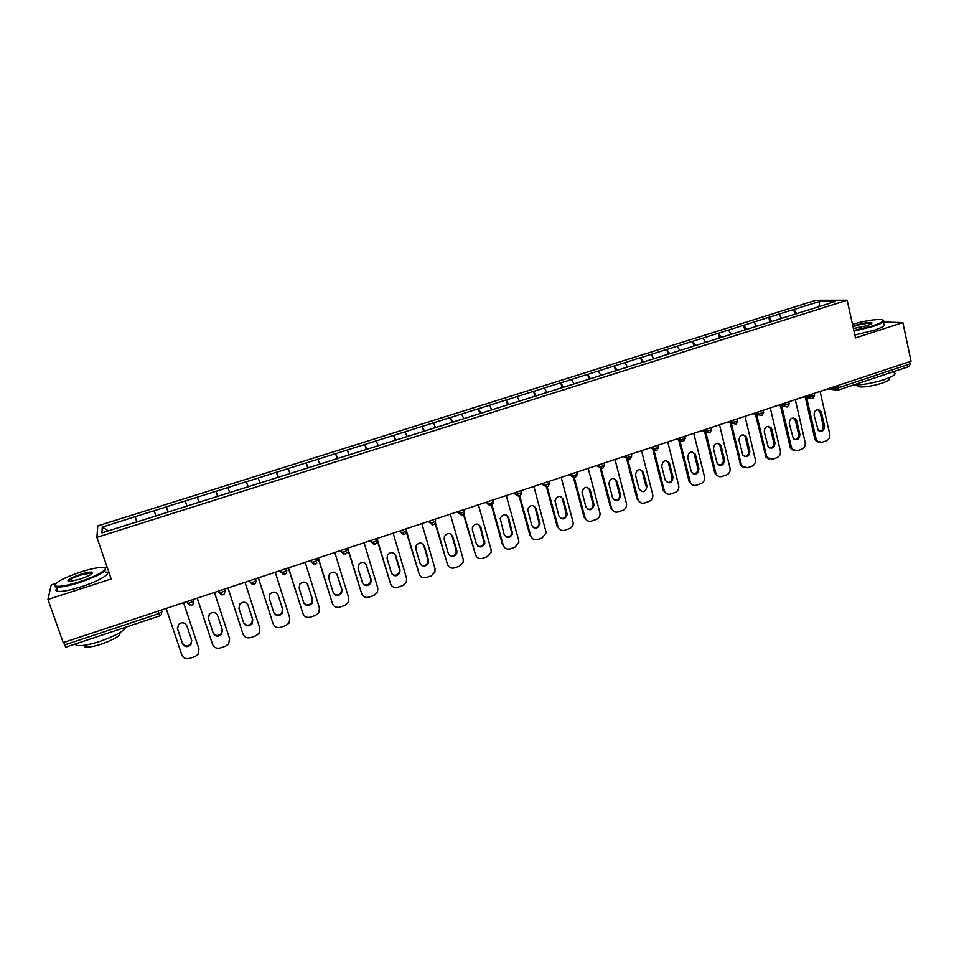 <?xml version="1.0" encoding="UTF-8"?>
<svg xmlns="http://www.w3.org/2000/svg" width="959" height="959" viewBox="0 0 959 959"><rect width="100%" height="100%" fill="white"/><g stroke="black" fill="none" stroke-linecap="round" stroke-linejoin="round"><path stroke-width="1.44" d="M107.06 566.949L104.567 567.752M55.91 583.396L51.247 584.894L47.95 599.447L63.234 642.614L911.05 361.219L902.863 322.584L883.119 322.068M815.809 300.287L97.794 525.868L96.895 537.34L847.181 300.203L815.809 300.287M135.687 522.331L167.741 512.214M135.675 522.235L101.93 532.892L102.265 527.114L135.159 516.673L136.933 521.948M155.838 515.882L154.219 510.679L135.159 516.673M154.231 510.763L166.387 506.843L168.125 512.094M186.981 506.148L185.243 500.922L166.387 506.843M185.279 501.006L215.955 491.26L217.633 496.474M217.765 496.426L215.955 491.26M215.991 491.332L246.331 481.694L247.985 486.896M248.237 486.812L246.331 481.694M246.391 481.778L276.408 472.236L278.026 477.414M278.386 477.294L276.408 472.236M276.468 472.308L306.161 462.873L307.755 468.028M308.223 467.884L306.161 462.873M306.245 462.945L335.614 453.607L337.172 458.75M337.76 458.558L335.614 453.607M335.71 453.667L364.768 444.437L366.29 449.555M366.985 449.339L364.768 444.437M364.876 444.497L393.622 435.362L395.12 440.457M395.911 440.205L393.622 435.362M393.741 435.41L422.188 426.371L423.65 431.454M424.549 431.178L422.188 426.371M422.308 426.419L450.454 417.477L451.893 422.547M452.888 422.224L450.454 417.477M450.598 417.525L478.457 408.666L479.86 413.713M480.95 413.365L478.457 408.666M478.601 408.714L506.16 399.951L507.539 404.974M508.738 404.602L506.16 399.951M506.316 399.987L533.6 391.32L534.954 396.331M536.237 395.923L533.6 391.32M533.767 391.356L560.775 382.773L562.094 387.76M563.472 387.328L560.775 382.773M560.943 382.809L587.675 374.31L588.97 379.284M590.432 378.817L587.675 374.31M587.855 374.334L614.311 365.93L615.582 370.881M617.14 370.39L614.311 365.93M614.503 365.954L640.684 357.635L641.931 362.562M643.573 362.046L640.684 357.635M640.888 357.647L666.805 349.412L668.027 354.327M669.754 353.787L666.805 349.412M667.02 349.436L692.674 341.272L693.872 346.175M695.683 345.6L692.674 341.272M692.901 341.284L718.303 333.217L719.478 338.095M721.372 337.496L718.303 333.217M718.531 333.229L743.681 325.233L744.831 330.088M746.797 329.476L743.681 325.233M743.92 325.233L768.818 317.321L769.945 322.164M771.995 321.517L768.818 317.321M769.07 317.321L793.716 309.481L794.819 314.312M796.953 313.641L793.716 309.481M793.98 309.493L819.669 301.402L835.505 301.39L809.288 309.757M187.053 506.028L809.312 309.649M187.077 506.112L167.705 512.13M168.065 512.118L166.41 506.939M199.028 502.252L197.326 497.206M229.692 492.566L227.918 487.58M260.033 483L258.187 478.062M290.062 473.518L288.156 468.639M319.779 464.144L317.801 459.301M349.184 454.866L347.146 450.071M378.29 445.671L376.192 440.936M407.107 436.585L404.95 431.886M435.626 427.582L433.408 422.931M463.856 418.675L461.579 414.072M491.811 409.853L489.474 405.297M519.478 401.114L517.093 396.606M546.882 392.471L544.424 387.999M573.997 383.912L571.504 379.488M600.861 375.437L598.308 371.049M627.462 367.045L624.848 362.694M653.798 358.726L651.137 354.434M679.883 350.503L677.174 346.235M705.752 342.423L702.959 338.131M731.345 334.355L728.492 330.088M756.675 326.348L753.786 322.14M781.777 318.436L778.84 314.252M837.914 385.494L838.406 387.748L910.115 363.905L909.647 361.687M910.115 363.905L909.156 366.41M818.998 306.604L819.669 301.402M65.608 647.133L63.582 642.494M47.95 599.447L111.184 578.972L96.895 537.34M847.181 300.203L855.464 337.94L902.863 322.584M136.753 521.996L135.171 516.769M108.451 530.83L102.265 527.114M185.243 500.922L186.969 506.148M820.077 391.416L829.751 434.127C830.17 437.328 828.996 439.582 826.214 440.864L821.971 442.315L816.097 441.008L814.742 438.527L805.332 397.446M814.742 438.527L816.073 438.79L806.651 397.625M816.073 438.79L817.428 441.272M821.479 412.598L820.221 410.44C816.349 408.882 814.287 410.428 814.059 415.091L818.255 430.543C822.151 432.281 824.237 430.771 824.524 426.024L821.479 412.598L820.137 412.394L817.811 409.601M818.998 442.291L816.097 441.008M819.346 431.25C822.175 430.723 823.457 428.901 823.182 425.784L820.137 412.394M795.287 399.639L805.176 442.495C805.608 445.719 804.421 447.973 801.616 449.268L797.337 450.73L791.211 449.16L790.084 446.93L780.482 405.765M790.084 446.93L791.367 447.206L781.765 405.957M791.367 447.206L792.494 449.435M796.761 420.905L795.694 418.927C791.726 417.081 789.581 418.58 789.269 423.422L793.357 438.731C797.325 440.756 799.506 439.306 799.878 434.367L796.761 420.905L795.467 420.677L793.153 417.908M794.268 450.694L791.211 449.16M794.603 439.618C797.516 439.138 798.847 437.304 798.571 434.115L795.467 420.677M770.269 407.947L780.362 450.946C780.806 454.182 779.619 456.448 776.778 457.755L772.463 459.229L766.085 457.347L755.392 414.144M765.186 455.405L766.421 455.705L756.627 414.36M766.421 455.705L767.332 457.647M771.815 429.284L770.928 427.534C766.888 425.352 764.659 426.791 764.251 431.826L768.207 446.966C772.259 449.315 774.512 447.937 774.992 442.806L771.815 429.284L770.556 429.045L768.255 426.287M769.298 459.169L766.085 457.347M769.633 448.057C772.63 447.637 773.997 445.791 773.733 442.531L770.556 429.045M745.011 416.326L755.32 459.481C755.776 462.729 754.577 465.007 751.712 466.326L747.349 467.812L740.72 465.571L730.063 422.607M740.048 463.964L741.247 464.276L731.249 422.847M741.247 464.276L741.918 465.882M746.629 437.76L745.946 436.261C741.834 433.708 739.521 435.062 738.993 440.325L742.829 455.225C746.917 457.958 749.267 456.652 749.866 451.317L746.629 437.76L743.129 434.739M744.064 467.728L740.72 465.571M744.412 456.58C747.505 456.22 748.919 454.362 748.655 451.03L745.407 437.496M719.514 424.801L730.027 468.1C730.506 471.36 729.296 473.65 726.407 474.969L722.007 476.479C719.538 477.138 717.632 476.371 716.277 474.166L714.671 472.607L704.481 431.154M714.671 472.607L715.822 472.943L705.632 431.394M715.822 472.943L716.277 474.166M721.192 446.295L720.712 445.12C716.565 442.135 714.155 443.394 713.484 448.896L717.212 463.545C721.324 466.685 723.757 465.475 724.513 459.912L721.192 446.295L717.776 443.286M718.591 476.359L715.126 473.83M718.938 465.175C722.127 464.887 723.589 463.029 723.326 459.601L720.017 446.019M693.765 433.336L704.505 476.803C704.985 480.063 703.774 482.365 700.861 483.708L696.414 485.23C693.717 485.913 691.715 485.002 690.42 482.473L689.041 481.334L678.66 439.773M689.041 481.334L690.156 481.682L679.763 440.037M690.156 481.682L690.42 482.473M695.515 454.926L695.215 454.087C691.067 450.658 688.574 451.809 687.735 457.551L691.367 471.9C695.467 475.484 697.984 474.381 698.895 468.591L695.515 454.926L692.17 451.929M692.866 485.062L689.305 482.125M693.213 473.854C696.51 473.638 698.02 471.768 697.768 468.268L694.388 454.638M853.834 330.507L872.51 325.928C882.951 322.332 885.648 320.186 880.59 319.479C873.733 319.395 864.359 321.001 852.467 324.298M883.071 320.162C885.337 321.325 881.956 323.423 872.918 326.468L853.966 331.119M852.875 326.168L855.116 325.377C863.376 322.991 868.962 322.128 871.851 322.787C872.378 323.423 870.64 324.406 866.624 325.748L853.402 328.553M871.539 323.627L871 323.279C867.607 322.991 862.441 323.866 855.5 325.904L853.019 326.803M893.932 372.38C896.941 373.866 893.764 376.252 884.414 379.572C872.498 383.264 862.309 385.038 853.834 384.895M888.082 373.495L878.024 376.839M888.705 377.99C890.887 379.081 888.597 380.831 881.86 383.216C871.12 386.429 863.112 387.58 857.837 386.669L857.442 384.907L857.837 386.669M883.515 323.902C886.464 324.993 883.215 327.151 873.757 330.364L854.817 335.003M80.796 571.972C62.407 578.337 53.968 583.012 55.478 585.985C59.086 587.004 67.106 585.589 79.549 581.729C98.981 575.592 112.095 566.913 101.738 567.404C96.823 567.596 89.834 569.119 80.796 571.972M104.975 567.98C107.971 570.617 99.556 575.436 79.741 582.449C68.748 585.889 60.944 587.447 56.329 587.112L55.071 586.8L54.831 584.87M80.496 574.345C86.658 572.439 90.637 571.732 92.448 572.247C93.287 573.674 89.103 575.999 79.873 579.224L69.36 581.526C65.644 580.746 69.36 578.349 80.496 574.345M92.364 573.41L91.477 572.895L80.676 575.04C72.704 577.774 68.616 579.919 68.401 581.49M125.893 627.15C123.687 631.274 115.128 635.973 100.227 641.283C89.379 644.784 81.599 646.198 76.9 645.515L74.85 644.136M105.226 634.031L91.884 638.466M119.863 632.616C121.098 635.302 115.092 639.078 101.846 643.969C94.042 646.486 88.456 647.493 85.063 646.977L83.637 645.395M105.682 572.043C112.958 572.679 99.412 580.998 81.239 586.764C70.259 590.217 62.467 591.763 57.84 591.403C55.634 591.08 55.298 590.133 56.833 588.55M667.764 441.967L678.72 485.578C679.224 488.862 678.001 491.176 675.064 492.518L670.569 494.053C667.62 494.772 665.534 493.693 664.335 490.84L663.172 490.145L652.588 448.476M663.172 490.145L664.239 490.517L653.606 448.632M669.586 463.641L669.454 463.197C665.342 459.277 662.765 460.308 661.722 466.278L665.294 480.315C669.358 484.355 671.935 483.372 673.038 477.342L669.586 463.641L666.337 460.644M666.877 493.849L663.268 490.469M667.224 482.605C670.629 482.473 672.211 480.615 671.959 477.007L668.507 463.329M641.499 450.682L652.695 494.448C653.211 497.745 651.988 500.071 649.015 501.425L644.484 502.972C641.343 503.703 639.209 502.516 638.071 499.435L627.57 458.738M642.362 472.068L643.405 472.403C639.437 468.004 636.788 468.867 635.445 475.017L639.018 488.874C643.021 493.286 645.659 492.399 646.929 486.189L643.405 472.439L640.264 469.454M640.624 502.708L637.052 499.052L626.551 458.426M646.929 486.189L645.898 485.829L642.374 472.104M614.995 459.481L626.503 503.799C626.814 506.951 625.544 509.157 622.715 510.416L618.135 511.974C614.959 512.717 612.801 511.531 611.65 508.438L601.005 467.908M616.973 481.322C613.257 476.911 610.547 477.63 608.845 483.48L612.573 497.829C616.385 502.228 619.07 501.449 620.653 495.503L616.973 481.322L613.94 478.361M614.096 511.65L610.667 508.03L600.046 467.572M614.467 500.346C617.896 500.49 619.634 498.752 619.658 495.12L615.978 480.974M588.215 468.376L600.046 513.353C600.106 516.314 598.812 518.351 596.15 519.49L591.535 521.073C588.323 521.816 586.141 520.641 584.966 517.524L574.201 477.21M590.276 490.301C586.788 485.937 584.043 486.525 582.029 492.051L585.877 506.879C589.473 511.231 592.206 510.584 594.089 504.937L590.276 490.301L587.376 487.376M587.292 520.653L584.043 517.105L573.278 476.863M587.687 509.337C591.02 509.661 592.83 508.066 593.141 504.542L589.329 489.917M561.171 477.342L573.278 522.991C573.134 525.736 571.828 527.63 569.334 528.661L564.659 530.255C561.423 531.01 559.217 529.824 558.018 526.707L547.145 486.669M563.317 499.351C560.032 495.06 557.263 495.515 554.985 500.706L558.905 516.014C562.298 520.317 565.067 519.79 567.213 514.456L563.317 499.351L560.559 496.474M560.212 529.74L557.143 526.263L546.282 486.297M560.619 518.399C563.856 518.903 565.762 517.44 566.313 514.036L562.418 498.968M533.863 486.405L546.198 532.701L542.243 537.915L537.531 539.533C534.259 540.289 532.017 539.114 530.807 535.985L519.778 496.055M536.081 508.51C533 504.278 530.207 504.602 527.714 509.481L531.682 525.244C534.882 529.476 537.675 529.08 540.049 524.046L536.081 508.51L533.492 505.681M530.807 535.985L529.967 535.518L519.035 495.911M533.276 527.534C536.429 528.217 538.407 526.899 539.198 523.602L535.242 508.09M506.28 495.563L518.675 540.109L518.819 542.482L514.887 547.265L510.128 548.896C506.82 549.675 504.554 548.488 503.319 545.347L492.027 505.165M508.582 517.752C505.669 513.604 502.864 513.808 500.178 518.375L504.17 534.559C507.203 538.73 510.008 538.443 512.586 533.707L508.582 517.752L506.16 514.995M503.319 545.347L502.54 544.856L491.476 505.477M505.645 536.752C508.714 537.603 510.763 536.441 511.794 533.24L507.791 517.321M478.421 504.818L491.068 549.519L491.152 552.324L487.256 556.711L482.449 558.354C479.104 559.145 476.815 557.958 475.556 554.805L463.952 514.192M480.807 527.078C478.038 523.015 475.232 523.111 472.403 527.39L472.379 529.919L476.395 543.981C479.272 548.08 482.089 547.889 484.822 543.429L480.807 527.078L478.577 524.429M475.556 554.805L463.497 514.635M477.714 546.043C480.735 547.074 482.845 546.043 484.079 542.95L480.063 526.623M450.274 514.156L463.185 559.025L463.173 562.214L459.349 566.254L454.482 567.908C451.114 568.711 448.788 567.524 447.505 564.36L435.518 523.051M452.744 536.513C450.107 532.521 447.314 532.521 444.353 536.537L444.233 539.366L448.332 553.487C451.078 557.515 453.895 557.431 456.772 553.223L456.808 550.61L452.744 536.513L450.73 533.971M447.505 564.36L435.17 523.674M449.495 555.405C452.456 556.628 454.65 555.729 456.076 552.72L456.124 550.106L452.061 536.033M421.852 523.59L435.014 568.615L434.895 572.175L431.154 575.88L426.252 577.558C422.835 578.373 420.486 577.186 419.179 574.009L406.652 531.562M424.405 546.031C421.876 542.111 419.083 542.039 416.014 545.803L415.81 548.92L419.982 563.089C422.619 567.045 425.436 567.045 428.421 563.089L428.553 560.188L424.405 546.031L422.619 543.645M419.179 574.009L406.46 532.485M420.977 564.827C423.878 566.266 426.156 565.498 427.786 562.561L427.918 559.66L423.77 545.539M393.13 533.12L406.568 578.313L406.328 582.209L402.672 585.613L397.721 587.316C394.281 588.131 391.895 586.944 390.565 583.767L376.983 538.478M395.767 555.657C393.334 551.809 390.553 551.653 387.4 555.201L387.088 558.582L391.344 572.787C393.885 576.683 396.702 576.767 399.771 573.014L399.999 569.862L395.767 555.657L394.233 553.451M390.565 583.767L376.623 538.598M392.171 574.321C395.012 575.975 397.362 575.364 399.196 572.463L399.423 569.31L395.192 555.141M364.108 542.758L377.822 588.107L377.462 592.302L373.914 595.455L368.903 597.157C365.427 597.984 363.005 596.81 361.663 593.609L347.793 548.164M366.841 565.378C364.492 561.59 361.711 561.375 358.498 564.731L358.067 568.327L362.418 582.592C364.876 586.428 367.681 586.572 370.833 583.024L371.157 579.632L365.559 563.389M361.663 593.609L347.506 548.26M363.053 583.875C365.847 585.781 368.268 585.302 370.306 582.449L370.642 579.056L366.326 564.839M334.799 552.48L348.776 597.996L348.297 602.468L344.844 605.381L339.786 607.107C336.273 607.946 333.828 606.771 332.449 603.559L318.316 557.958M337.616 575.196C335.338 571.468 332.557 571.192 329.285 574.381L328.757 578.181L333.193 592.494C335.578 596.27 338.383 596.474 341.596 593.106L342.027 589.497L336.597 573.458M332.449 603.559L318.076 558.03M333.648 593.489C336.369 595.659 338.875 595.335 341.128 592.506L341.56 588.91L337.16 574.633M305.178 562.31L319.443 607.994L318.844 612.705L315.487 615.414L310.368 617.164C306.82 618.016 304.339 616.829 302.948 613.616L288.515 567.836M308.091 585.122C305.861 581.442 303.092 581.118 299.771 584.151L299.136 588.131L303.655 602.504C305.981 606.232 308.786 606.484 312.059 603.271L312.586 599.471L307.324 583.683M302.948 613.616L288.347 567.896M303.931 603.175C306.592 605.632 309.158 605.453 311.651 602.648L312.178 598.86L307.695 584.534M275.245 572.247L289.798 618.099L289.079 623.038L285.818 625.556L280.651 627.318C277.055 628.181 274.55 626.994 273.135 623.77L258.415 577.833M278.266 595.143C276.072 591.511 273.303 591.14 269.947 594.041L269.215 598.188L273.818 612.609C276.096 616.289 278.901 616.589 282.222 613.52L282.845 609.552L277.726 594.053M273.135 623.77L258.307 577.869M273.938 612.933C276.492 615.69 279.129 615.666 281.874 612.873L282.497 608.917L277.918 594.532M245.001 582.281L259.841 628.301L259.002 633.443L255.837 635.805L250.623 637.591C246.99 638.454 244.449 637.279 243.011 634.043L227.99 587.927M248.117 605.273C245.972 601.689 243.202 601.281 239.81 604.05L238.971 608.354L243.67 622.823C245.9 626.455 248.705 626.802 252.073 623.865L252.792 619.742L247.806 604.554M243.011 634.043L227.954 587.939M243.646 622.751C246.067 625.831 248.789 625.975 251.785 623.182L252.505 619.07L247.83 604.638M214.432 592.434L229.585 638.61L228.626 643.945L225.545 646.162L220.27 647.96C216.602 648.835 214.037 647.661 212.562 644.412L197.254 598.128M217.645 615.51C215.535 611.962 212.766 611.518 209.338 614.192L208.415 618.627L213.21 633.144C215.403 636.74 218.208 637.124 221.613 634.295L222.416 630.027L217.645 615.51M208.295 618.195L212.994 632.449C215.188 636.033 217.981 636.416 221.385 633.587L222.224 629.428M183.553 602.684L198.993 649.039L197.926 654.541L194.941 656.615L189.606 658.437C185.902 659.336 183.301 658.15 181.802 654.889L166.183 608.45M186.861 625.867C184.775 622.343 182.006 621.876 178.542 624.441L177.523 628.996L182.414 643.585C184.584 647.133 187.389 647.553 190.829 644.82L191.728 640.432L186.861 625.867M198.993 649.039L183.613 602.66M198.813 648.296L199.016 649.123M177.319 628.073L182.27 642.854C184.44 646.402 187.233 646.822 190.673 644.1L191.752 640.492M830.662 387.904L838.406 387.748L837.89 390.193L835.541 389.881L834.234 386.717M64.457 644.975L158.918 613.58L158.091 611.135M159.793 615.786L158.918 613.58L161.891 611.878L161.603 609.96M805.644 396.211L813.256 396.103L814.503 395.156L814.095 393.406M812.501 398.572L810.271 398.129L809.084 395.06M780.374 404.59L784.078 405.166L783.695 403.499M754.865 413.065L758.449 413.677L758.042 412.01M729.104 421.612L732.556 422.284L732.149 420.593M703.091 430.243L706.411 430.963L706.004 429.272M676.826 438.958L680.015 439.737L679.595 438.047M650.298 447.769L653.355 448.596L652.923 446.894M631.19 454.11L631.621 455.813L630.063 456.987L626.443 457.551L625.987 455.837L626.443 457.551L629.931 459.409L631.717 456.196M623.518 456.652L628.96 459.529M604.026 463.125L604.482 464.839L602.839 466.038L599.267 466.589L598.776 464.863M596.45 465.642L601.761 468.579M576.599 472.224L577.054 473.95L575.34 475.173L571.756 475.712L571.288 473.986M569.119 474.705L574.285 477.702M548.896 481.418L549.363 483.144L547.565 484.415L544.005 484.93L543.525 483.204M541.523 483.875L546.534 486.932M520.905 490.708L521.372 492.447L519.502 493.741L516.074 494.281L515.486 492.506M513.628 493.13L518.495 496.247M492.614 500.095L493.106 501.833L491.152 503.163L487.771 503.703L487.148 501.917M485.458 502.48L490.169 505.657M464.048 509.577L464.552 511.327L462.502 512.681L459.169 513.221L458.522 511.423M456.999 511.926L461.543 515.175M435.182 519.167L435.698 520.917L433.564 522.295L430.279 522.835L429.596 521.013M428.253 521.468L432.605 524.777M406.017 528.841L406.532 530.603L404.326 532.017L401.078 532.557L400.371 530.711M399.196 531.106L403.379 534.487M376.551 538.622L377.079 540.385L374.777 541.835L371.577 542.374L370.845 540.516M369.85 540.852L373.83 544.292M346.762 548.512L347.302 550.274L344.916 551.761L341.752 552.3L340.996 550.418M340.181 550.694L343.969 554.194M316.662 558.498L317.213 560.272L314.732 561.794L311.615 562.322L310.848 560.428M310.213 560.643L313.785 564.204M286.25 568.591L286.813 570.377L284.236 571.936L281.167 572.463L280.364 570.545M279.92 570.689L283.265 574.321M255.514 578.792L256.077 580.591L253.404 582.173L250.383 582.7L249.556 580.77M249.316 580.854L252.409 584.546M224.43 589.114L225.017 590.912L224.382 593.825L222.979 594.844L219.012 592.902L218.424 591.104M218.376 591.128L221.217 594.868M193.023 599.531L193.622 601.341L193.143 599.495M187.125 601.497L187.808 603.523L191.56 605.297L192.927 604.338L193.622 601.341L187.808 603.523L186.945 601.557M161.28 610.068L161.891 611.878L161.136 614.959L159.793 615.87L65.56 647.229M787.147 407.012L784.75 406.424L784.078 405.166L787.842 404.554L789.137 403.571L788.73 401.821M761.554 415.535L758.977 414.779L758.449 413.677L762.189 413.077L763.52 412.07L763.1 410.32M735.709 424.13L732.556 422.284L736.284 421.684L737.651 420.641L737.231 418.915M709.6 432.821L706.411 430.963L710.128 430.387L711.53 429.308L711.11 427.582M683.24 441.596L680.015 439.737L683.707 439.162L685.158 438.059L684.726 436.345M655.884 450.586L653.355 448.596L657.011 448.033L658.521 446.894L658.09 445.18M280.543 570.485L281.167 572.463L284.823 574.261L286.309 573.11L286.837 570.449M249.736 580.71L250.383 582.7L254.075 584.499L255.514 583.42L256.101 580.627M218.604 591.044L219.263 593.058L225.017 590.912M189.678 605.297L187.544 603.355M824.524 426.024L823.182 425.784M799.878 434.367L798.571 434.115M774.992 442.806L773.733 442.531M749.866 451.317L748.655 451.03M724.513 459.912L723.326 459.601M698.895 468.591L697.768 468.268M673.038 477.342L671.959 477.007M637.052 499.052L638.071 499.435M610.667 508.03L611.65 508.438M620.569 495.12L619.574 494.748M584.043 517.105L584.966 517.524M593.945 504.146L592.998 503.751M557.143 526.263L558.018 526.707M567.057 513.257L566.17 512.837M539.905 522.451L539.066 522.02M512.49 531.742L511.686 531.286M484.786 541.128L484.043 540.648M456.808 550.61L456.124 550.106M428.553 560.188L427.918 559.66M312.586 599.471L312.178 598.86M282.845 609.552L282.497 608.917M252.792 619.742L252.505 619.07M213.21 633.144L212.994 632.449M177.523 628.996L177.391 628.301M182.414 643.585L182.27 642.854M909.468 366.374L837.89 390.193L827.617 388.91M802.923 397.11L812.764 398.56L814.575 395.48M778.025 405.369L787.411 407L789.209 403.895M752.899 413.713L761.806 415.523L763.604 412.406M727.569 422.116L735.949 424.13L737.735 420.989M702 430.603L709.84 432.809L711.626 429.656M676.203 439.174L683.467 441.596L685.253 438.419M650.142 447.817L656.831 450.454L658.617 447.266M598.812 464.851L599.267 466.589L602.767 468.448L604.566 465.295M571.348 473.974L571.816 475.724L575.316 477.582L577.162 474.717M543.597 483.18L544.089 484.954L547.601 486.812L549.447 484.211M515.57 492.482L516.074 494.281L519.586 496.127L521.432 493.789M487.256 501.881L487.771 503.703L491.296 505.549L493.106 503.427M458.642 511.375L459.169 513.221L462.717 515.055L464.48 513.149M429.728 520.977L430.279 522.835L433.84 524.669L435.554 522.931M400.514 530.663L401.078 532.557L404.65 534.379L406.328 532.796M371.001 540.468L371.577 542.374L375.173 544.197L376.791 542.746M341.164 550.37L341.752 552.3L345.372 554.11L346.942 552.768M311.016 560.38L311.615 562.322L315.259 564.132L316.782 562.897M820.221 410.44L818.878 410.236M795.694 418.927L794.388 418.711M770.928 427.534L769.681 427.294M745.946 436.261L744.735 436.009M720.712 445.12L719.538 444.832M695.215 454.087L694.088 453.799M871.419 323.459L871.851 322.787M871 323.279L871.132 323.902M55.478 585.985L55.071 586.8M92.04 573.038L92.448 572.247M76.9 645.515L76.252 643.669M84.476 645.275L85.063 646.977M91.477 572.895L91.812 573.89M57.84 591.403L56.329 587.112M669.454 463.197L668.363 462.873M620.653 495.503L619.658 495.12M594.089 504.937L593.141 504.542M567.213 514.456L566.313 514.036M540.049 524.046L539.198 523.602M512.586 533.707L511.794 533.24M484.822 543.429L484.079 542.95M456.772 553.223L456.076 552.72M428.421 563.089L427.786 562.561M341.596 593.106L341.128 592.506M312.059 603.271L311.651 602.648M282.222 613.52L281.874 612.873M252.073 623.865L251.785 623.182M221.613 634.295L221.385 633.587M190.829 644.82L190.673 644.1"/></g></svg>
